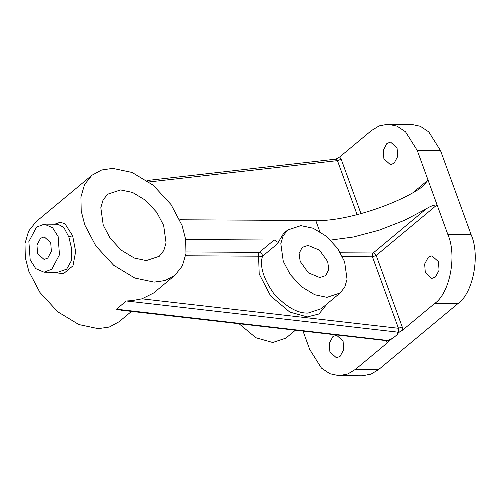 <?xml version="1.0" encoding="UTF-8"?>
<svg xmlns="http://www.w3.org/2000/svg" width="500" height="500" viewBox="0 0 500 500"><rect width="100%" height="100%" fill="white"/><g stroke="black" fill="none" stroke-linecap="round" stroke-linejoin="round"><path stroke-width="0.75" d="M387.013 340.7L392.8 338.3L388.819 340.581L387.294 342.875L385.75 340.556M44.025 272.194L57.725 272.269L66.656 269.163L71.425 260.6L71.7 248.962L68.85 236.994L63.9 227.519L57.987 224.225L44.288 224.15L52.594 227.738L58.137 236.544L59.45 254.812L51.806 269.194L44.025 272.194L35.719 268.606L30.175 259.806L28.863 241.537L36.506 227.156L44.288 224.15M54.719 224.213L60.069 222.275L64.881 223.644L72.619 235.669L75.656 251.556L72.975 265.794L63.537 273.65L50.8 272.231M300.881 225.631L287.725 229.981L283.106 235.85L280.819 243.675L283.269 261.319L290.225 274.525L301.481 286.719L314.781 294.762L326.981 297.344L340.144 292.987L344.762 287.119L347.05 279.3L344.6 261.656L337.644 248.444L326.388 236.25L313.087 228.212L300.881 225.631M185.681 239.544L274.137 240.031C276.194 240.562 277.244 241.869 277.281 243.95L283.612 233.406L287.725 229.981M239.05 323.725L255.894 337.744L272.712 342.494L285.869 338.137L295.419 330.194M319.781 277.556L325.681 275.606L328.775 269.469L327.681 261.562L319.519 250.175L308.081 245.413L302.188 247.362L299.088 253.5L300.188 261.413L308.35 272.8L319.781 277.556M50.731 242.7L51.35 251.3L47.756 258.062L44.094 259.475L37.575 253.644L36.956 245.05L40.556 238.281L44.219 236.869L50.731 242.7M383.894 158.856L390.412 164.688L394.075 163.275L397.669 156.506L397.05 147.912L390.538 142.081L386.875 143.494L383.275 150.256L383.894 158.856M329.906 351.962L336.425 357.794L340.087 356.381L343.688 349.613L343.069 341.012L336.55 335.181L332.887 336.6L329.288 343.363L329.906 351.962M425.294 272.606L431.812 278.438L435.475 277.019L439.069 270.256L438.45 261.656L431.938 255.825L428.275 257.238L424.675 264.006L425.294 272.606M112.737 168.381L101.662 169.981L91.869 175.281L84.537 184.594L80.919 197L81.206 211L84.8 224.981L95.838 245.938L113.688 265.275L134.781 278.031L154.144 282.125L165.219 280.525L175.012 275.219L182.344 265.912L185.963 253.506L185.675 239.5L182.081 225.519L171.044 204.569L153.194 185.225L132.1 172.469L112.737 168.381M91.869 175.281L35.95 221.806L28.619 231.112L25 243.519L25.288 257.525L28.887 271.506L39.919 292.456L57.769 311.8L78.869 324.556L98.225 328.644L109.3 327.044L119.094 321.737L131.531 311.394M386.975 340.7L121.412 310.231L116.431 309.194L388.819 340.581M340.425 252.794L373.188 252.975L426.044 209C429.844 206.431 433.512 205.044 437.05 204.831L376.206 255.456L402.212 326.919L402.663 330.087C399.65 331.6 397.819 333.125 397.163 334.669L397.925 332.15L126.3 300.988L131.862 300.663L141.962 298.844L153.631 293.006L175.012 275.219M146.3 260.575L159.262 256.288L163.812 250.506L166.062 242.8L163.65 225.419L156.794 212.406L145.712 200.394L132.606 192.469L120.581 189.931L107.619 194.219L103.069 200L100.819 207.706L103.231 225.087L110.087 238.1L121.169 250.113L134.275 258.031L146.3 260.575M426.044 209L404.331 220.381L379.05 230.206L353.375 237.006L330.613 240.081M179.737 219.769L315.763 220.519C342.362 221.625 391.531 206.694 418.844 189.219L422.856 186.337L428.05 180.106L417.25 150.431L405.519 131.788L397.081 126.15L387.931 124.194L379.137 125.9L371.45 130.55L339.663 156.994L341.194 159.275L337.438 160.631L335.831 159.15L146.956 180.519M402.663 330.087L434.45 303.644C449.819 293.45 457.194 255.425 447.856 234.506L428.05 180.106L413.062 192.575M303.019 331.069L309.706 349.438L321.438 368.088L329.881 373.719L339.031 375.681L347.825 373.975L355.513 369.319L387.294 342.875M335.688 159.275L339.663 156.994M397.163 334.669L392.8 338.3M355.513 369.319L378.775 369.45L457.713 303.775L434.45 303.644M447.856 234.506L471.112 234.638L440.513 150.562L417.25 150.431M378.775 369.45L371.087 374.1L362.294 375.806L339.031 375.681M471.112 234.638C480.456 255.556 473.081 293.575 457.713 303.775M387.931 124.194L411.194 124.319L420.344 126.281L428.781 131.912L440.513 150.562M397.925 332.15C398.844 331.163 399.025 329.875 398.45 328.275L372.444 256.812L342.475 256.65M402.212 326.919L398.45 328.275L141.962 298.844M72.619 235.669L68.85 236.994M277.281 243.95L262.481 256.262C259.556 266.1 263.312 278.506 273.738 293.488C286.144 306.956 297.587 313.488 308.069 313.075L321.231 308.725L340.144 292.987M126.3 300.988L116.431 309.194M186.125 251.944L259.337 252.344L274.137 240.031M319.781 231.562L315.763 220.519M341.194 159.275L361 213.688M327.362 303.619L318.962 313.981L307.325 316.919L289.788 312.075L270.625 295.981L259.2 273.962L258.587 256.188L185.631 255.781M357.125 214.719L337.438 160.631L148.981 181.95M372.444 256.812C372.006 255.238 372.256 253.956 373.188 252.975C374.519 253.137 375.525 253.969 376.206 255.456L372.444 256.812M258.587 256.188C258.15 254.606 258.4 253.325 259.337 252.344C261.394 252.881 262.444 254.188 262.481 256.262L258.587 256.188"/></g></svg>
